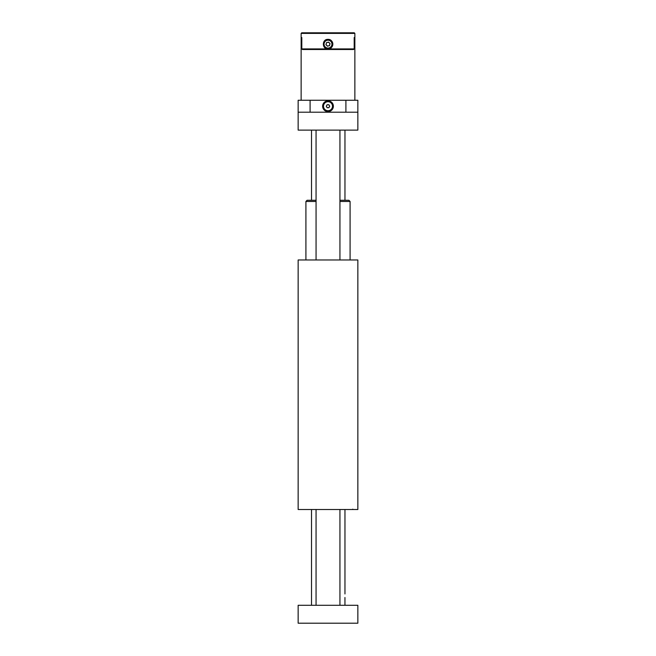 <?xml version="1.0" encoding="UTF-8"?>
<svg xmlns="http://www.w3.org/2000/svg" width="656" height="656" viewBox="0 0 656 656"><rect width="100%" height="100%" fill="white"/><g stroke="black" fill="none" stroke-linecap="round" stroke-linejoin="round"><path stroke-width="0.98" d="M298.152 509.507L298.152 259.973L357.848 259.973L357.848 509.507L298.152 509.507L298.152 492.131M346.032 509.507L339.939 509.507L339.939 605.291M316.061 605.291L316.061 509.507L309.968 509.507M339.939 200.277L348.894 200.277L350.091 201.474L339.939 201.474M316.061 201.474L305.909 201.474L307.106 200.277L316.061 200.277M298.152 486.293L298.152 471.238M298.152 462.414L298.152 450.344M298.152 444.506L298.152 414.526M298.152 402.718L298.152 389.992M298.152 381.759L298.152 366.835M298.152 353.699L298.152 334.626M298.152 327.401L298.152 325.048M298.152 319.078L298.152 313.699M298.152 307.73L298.152 307.311M344.949 605.291L344.949 597.509C344.867 593.508 344.867 593.508 344.949 597.509L344.949 605.291M298.152 112.201L298.152 100.253L357.848 100.253L357.848 130.109L298.152 130.109L298.152 112.201L357.848 112.201M328 111.602A5.371 5.371 0 0 0 332.649 103.541A5.371 5.371 0 0 0 323.351 103.541A5.371 5.371 0 0 0 328 111.602M357.848 623.2L298.152 623.2L298.152 605.291L357.848 605.291L357.848 623.2M354.863 100.253L354.863 38.171L354.191 38.171M301.809 38.171L301.137 38.171L301.137 100.253M328 48.921L354.191 48.921L353.576 49.512L302.424 49.512L301.809 48.921L328 48.921C334.158 49.216 334.166 39.073 328 39.368C321.842 39.073 321.834 49.208 328 48.921A4.772 4.772 0 0 0 328.943 39.458M354.265 32.8L354.863 33.399L301.137 33.399L301.735 32.8L354.265 32.8L354.863 33.399L354.863 37.572L354.191 37.572L354.191 48.921M354.191 37.572L354.863 37.572M301.809 48.921L301.809 37.572L301.137 37.572L301.137 33.399L301.735 32.8M301.137 37.572L301.809 37.572M328 110.725A4.494 4.494 0 0 0 331.895 103.976A4.494 4.494 0 0 0 324.105 103.976A4.494 4.494 0 0 0 328 110.725M327.139 107.723L326.278 106.223L327.139 104.73L328.861 104.73L329.722 106.223L328.861 107.723L327.139 107.723M326.704 106.977A1.492 1.492 0 0 0 329.296 106.977A1.492 1.492 0 0 0 328 104.73A1.492 1.492 0 0 0 326.704 106.977M330.058 43.64L329.46 45.674L327.401 46.174L325.942 44.641L326.54 42.607L328.599 42.107L330.058 43.64M328.984 48.2A4.182 4.182 0 0 1 323.99 42.968A4.182 4.182 0 0 1 331.026 41.254A4.182 4.182 0 0 1 328.984 48.2A4.182 4.182 0 0 1 323.99 42.968A4.182 4.182 0 0 1 331.026 41.254A4.182 4.182 0 0 1 328.984 48.2M327.565 42.361A1.837 1.837 0 0 0 326.672 45.412A1.837 1.837 0 0 0 329.763 44.657A1.837 1.837 0 0 0 327.565 42.361M345.909 100.253L345.909 112.201M310.091 100.253L310.091 112.201M328.927 47.97A3.936 3.936 0 0 0 330.854 41.418A3.936 3.936 0 0 0 324.22 43.034A3.936 3.936 0 0 0 328.927 47.97M352.862 509.507L352.428 509.507L352.78 509.163M350.091 259.973L350.091 201.474M305.909 259.973L305.909 201.474M311.526 130.109L311.526 200.277M311.526 509.507L311.526 605.291M344.958 130.109L344.958 200.277M344.958 509.507L344.958 593.951M316.061 130.109L316.061 259.973M339.939 130.109L339.939 259.973"/></g></svg>
